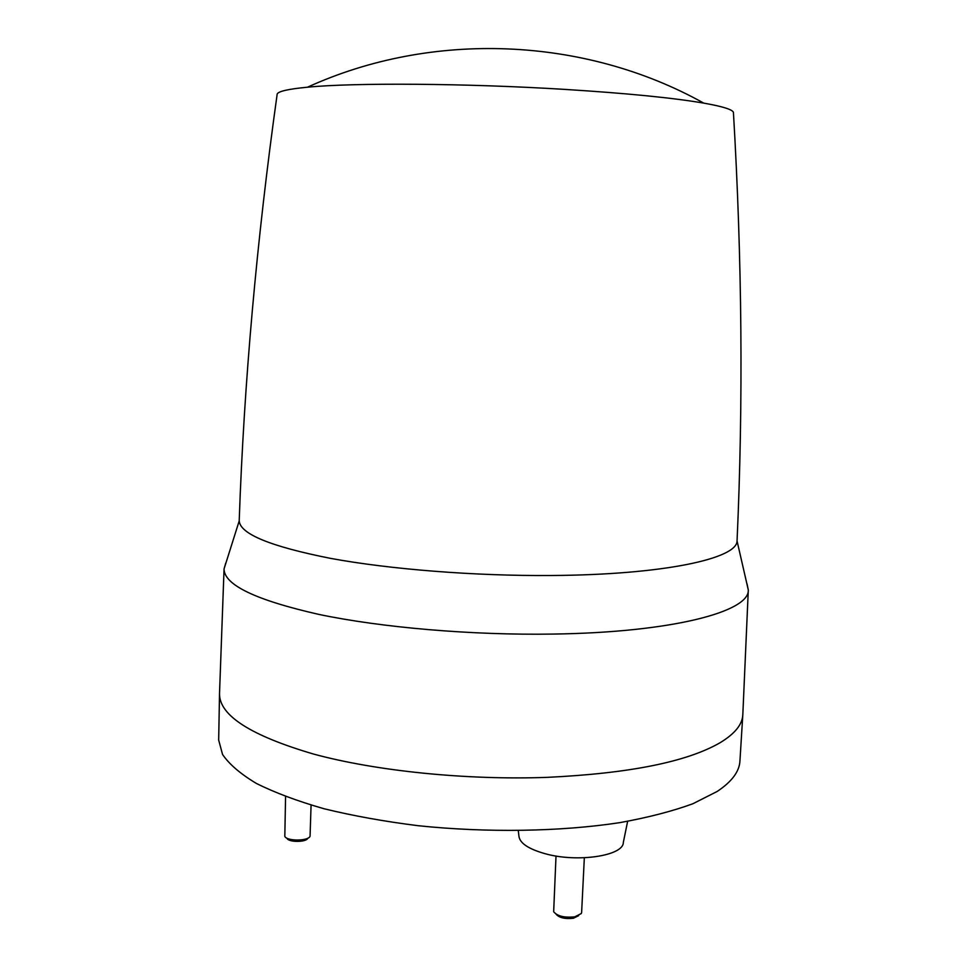 <?xml version="1.0" encoding="UTF-8"?>
<svg xmlns="http://www.w3.org/2000/svg" width="967" height="967" viewBox="0 0 967 967"><rect width="100%" height="100%" fill="white"/><g stroke="black" fill="none" stroke-linecap="round" stroke-linejoin="round"><path stroke-width="1.45" d="M556.013 856.013L553.668 911.748C557.403 916.208 564.462 917.901 574.845 916.813L581.3 913.525L581.626 912.425L584.334 857.789M556.073 914.19C559.252 917.804 565.03 919.158 573.419 918.263L578.677 915.652M518.3 830.689L518.916 836.032C519.63 843.079 528.369 848.966 545.146 853.716C577.396 862.806 623.497 855.843 623.316 842.487L627.631 821.321M219.533 693.266L218.675 740.081L222.555 754.465C229.227 764.268 240.481 773.902 256.315 783.403C274.773 792.638 297.353 801.087 324.054 808.75C352.81 815.773 384.153 821.43 418.058 825.697C487.187 832.925 560.884 831.668 620.028 822.603C648.241 817.49 672.536 811.204 692.904 803.734L717.176 791.453C731.789 781.735 739.38 771.581 739.936 761.017L742.837 714.287M219.509 693.907C219.497 715.592 250.9 735.657 313.707 754.103C376.115 771.037 466.239 780.284 547.177 777.359C629.263 773.455 686.908 761.899 720.125 742.704C734.739 733.844 742.305 724.597 742.801 714.927M225.77 563.012L224.054 568.934C224.139 584.938 255.723 600.096 318.82 614.396C381.506 627.571 471.969 635.367 553.076 634.074C672.44 632.406 749.606 611.615 748.301 589.991L747.056 583.947M285.567 796.578L284.818 836.31C286.437 841.254 308.207 841.23 310.056 836.298L311.072 805.112M286.728 838.063L287.018 838.329C288.371 842.402 306.213 842.39 307.76 838.316L308.062 838.051M703.746 103.118C722.53 106.443 732.418 109.513 733.421 112.329C742.1 259.748 743.321 402.465 737.072 540.48L737.035 540.867C737.483 558.515 663.846 574.821 551.456 575.498C475.027 576.09 389.906 569.333 330.424 558.346C270.47 546.452 240.07 533.965 239.224 520.862L239.212 520.488C244.059 382.412 256.714 240.251 277.191 94.004C278.411 91.285 288.517 89.012 307.506 87.199C353.584 82.618 465.756 83.271 564.861 89.399C626.785 93.279 673.08 97.848 703.746 103.118C584.455 36.565 431.753 30.436 307.506 87.199M737.035 540.867L748.301 589.979L742.813 714.831M224.054 568.934L219.509 693.81M239.224 520.862L224.054 568.922"/></g></svg>
